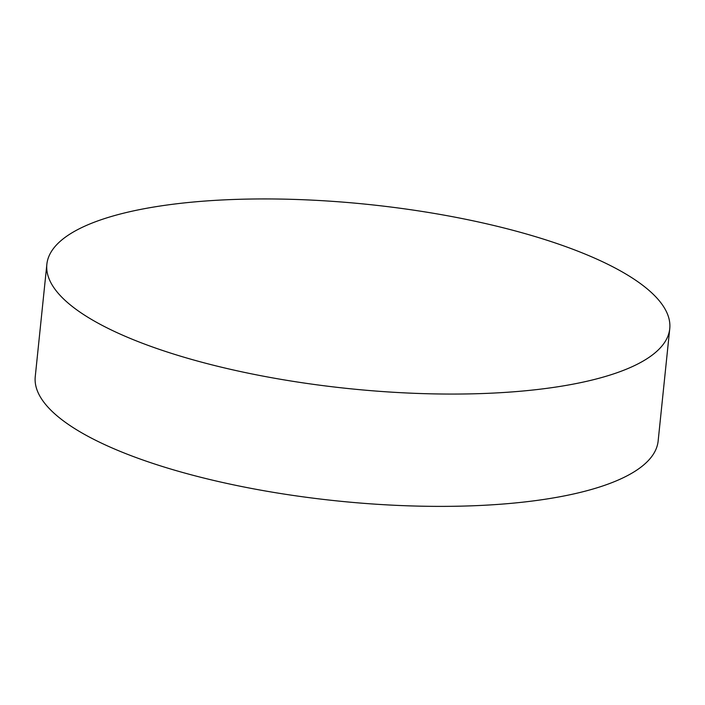 <?xml version="1.0" encoding="UTF-8"?>
<svg xmlns="http://www.w3.org/2000/svg" width="705" height="705" viewBox="0 0 705 705"><rect width="100%" height="100%" fill="white"/><g stroke="black" fill="none" stroke-linecap="round" stroke-linejoin="round"><path stroke-width="1.06" d="M46.856 264.322L35.25 376.637A313.108 92.593 5.9 0 0 133.721 456.673A313.108 92.593 5.9 0 0 574.143 493.844A313.108 92.593 5.9 0 0 658.144 441.004L669.75 328.689A313.108 92.593 5.9 0 0 571.279 248.654A313.108 92.593 5.9 0 0 238.731 199.312A313.108 92.593 5.9 0 0 46.856 264.322A313.108 92.593 5.9 0 0 145.327 344.357A313.108 92.593 5.9 0 0 477.875 393.69A313.108 92.593 5.9 0 0 669.75 328.689"/></g></svg>

